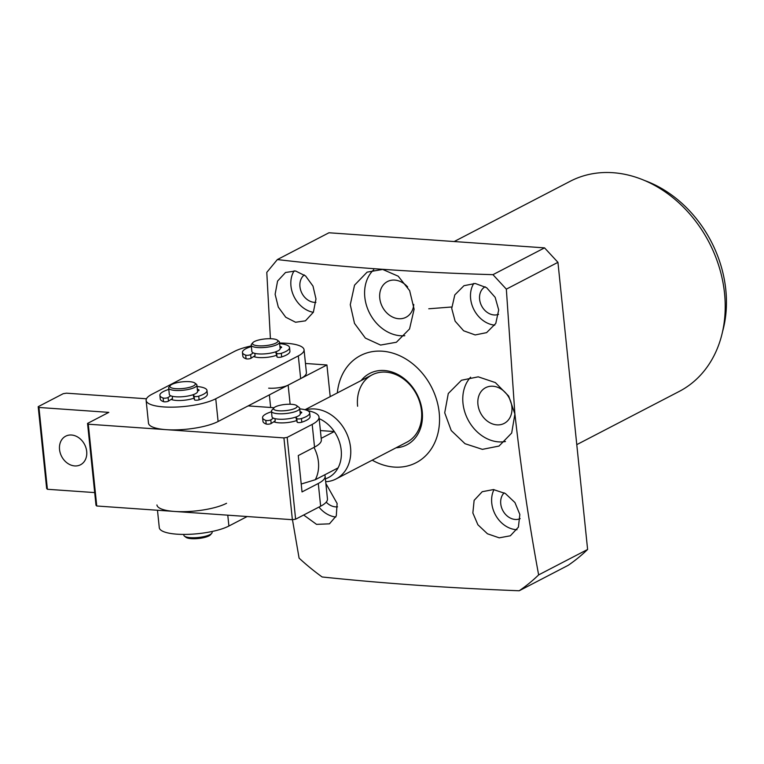 <?xml version="1.0" encoding="UTF-8"?>
<svg xmlns="http://www.w3.org/2000/svg" width="764" height="764" viewBox="0 0 764 764"><rect width="100%" height="100%" fill="white"/><g stroke="black" fill="none" stroke-linecap="round" stroke-linejoin="round"><path stroke-width="1.15" d="M576.782 444.638L679.282 391.397A118.372 95.108 -117.4 0 0 724.539 293.338A118.372 95.108 -117.4 0 0 570.164 181.297L454.179 241.539M722.61 331.433A112.451 90.353 -117.4 0 0 725.8 289.737A112.451 90.353 -117.4 0 0 644.138 180.342M520.169 518.651A15.385 12.367 62.6 0 1 500.745 503.782A15.385 12.367 62.6 0 1 504.164 492.828M498.567 314.338A15.385 12.367 62.6 0 1 479.611 299.278A15.385 12.367 62.6 0 1 485.111 286.739M315.914 302.382A15.385 12.367 62.6 0 1 299.946 286.691A15.385 12.367 62.6 0 1 304.311 274.916M337.526 506.838A15.385 12.367 62.6 0 1 326.209 502.168M498.701 309.945L495.779 323.449L486.601 332.636L475.17 334.938L463.652 330.793L455.115 321.157L451.725 308.465L454.809 294.894L463.977 285.698L475.265 283.482L486.63 287.713L495.158 297.339L498.701 309.945M315.981 298.953L313.364 312.256L305.428 320.842L295.563 322.246L285.726 317.222L278.297 307.099L275.126 294.283L277.58 281.066L285.535 272.481L295.582 270.981L305.59 275.966L312.992 286.099L315.981 298.953M414.117 309.2L409.552 328.94L396.401 342.243L380.577 345.07L365.383 338.099L354.506 323.411L350.275 304.731L354.544 285.153L367.112 272.137L382.678 269.434L398.206 276.196L409.647 290.635L414.117 309.2M337.325 392.935A60.366 48.504 62.6 0 1 387.978 351.946A60.366 48.504 62.6 0 1 439.204 412.703A60.366 48.504 62.6 0 1 372.24 460.167M277.361 259.569L328.959 232.772L544.551 247.87L557.94 262.338L587.611 549.469L538.639 574.9C528.927 522.452 521.019 468.809 514.907 413.983L511.679 433.054L499.035 446.052L482.399 449.356L465.018 443.712L451.228 430.533L444.715 412.799L448.287 393.508L461.485 380.243L478.235 376.833L495.368 382.592L508.681 396.086L514.888 413.983L506.341 289.145L492.952 274.668C415.874 272.423 344.01 267.39 277.361 259.569L266.789 272.366L270.408 338.719M519.835 514.449L518.403 527.15L510.342 535.793L499.236 537.837L487.442 533.778L477.892 524.763L472.859 512.969L474.129 500.363L482.218 491.71L493.468 489.571L505.376 493.525L514.936 502.54L519.835 514.449M517.008 529.719A26.043 20.924 62.6 0 1 491.758 503.151A26.043 20.924 62.6 0 1 493.974 489.619M325.865 483.497L337.115 503.457L336.294 515.853L329.456 523.837L316.544 524.362L303.671 515.012M335.807 517.027A26.043 20.924 62.6 0 1 318.96 507.076M470.614 377.196A37.856 30.417 -117.4 0 0 462.984 403.306A37.856 30.417 -117.4 0 0 505.453 441.506M373.72 269.768A37.856 30.417 -117.4 0 0 364.81 297.177A37.856 30.417 -117.4 0 0 404.805 335.711M313.336 312.323A26.043 20.924 62.6 0 1 290.96 286.061A26.043 20.924 62.6 0 1 294.159 270.8M494.776 325.149A26.043 20.924 62.6 0 1 470.624 298.648A26.043 20.924 62.6 0 1 473.804 283.406M396.067 447.79A40.244 32.336 -117.4 0 0 422.234 411.519A40.244 32.336 -117.4 0 0 397.337 374.226A40.244 32.336 -117.4 0 0 361.143 380.558M305.676 409.915A37.875 30.436 62.6 0 1 314.854 408.979A37.875 30.436 62.6 0 1 350.552 447.57A37.875 30.436 62.6 0 1 336.074 478.952L407.011 442.108A37.875 30.436 -117.4 0 0 421.489 410.726A37.875 30.436 -117.4 0 0 372.097 374.876A37.875 30.436 -117.4 0 0 357.609 406.247M511.87 406.734A20.122 16.168 62.6 0 1 504.173 423.409A20.122 16.168 62.6 0 1 477.93 404.357A20.122 16.168 62.6 0 1 485.627 387.692A20.122 16.168 62.6 0 1 511.87 406.734M413.754 304.454A20.122 16.168 62.6 0 1 406.009 317.27A20.122 16.168 62.6 0 1 379.765 298.227A20.122 16.168 62.6 0 1 387.463 281.553A20.122 16.168 62.6 0 1 407.661 286.968M587.611 549.469A222.544 178.795 62.6 0 1 568.158 565.341L519.186 590.773C449.843 588.07 384.158 583.467 322.131 576.973A222.544 178.795 62.6 0 1 299.087 558.121L292.469 519.692M538.639 574.9A222.544 178.795 62.6 0 1 519.186 590.773M506.341 289.145L557.94 262.338M492.952 274.668L544.551 247.87M274.83 421.117L274.916 421.948A11.842 3.104 -5.9 0 0 274.983 422.196M271.44 411.28L272.003 416.743A14.201 3.734 -5.9 0 0 272.194 417.239A14.201 3.734 -5.9 0 0 287.503 418.873A14.201 3.734 -5.9 0 0 300.262 413.821L299.698 408.368A14.201 3.734 174.1 0 1 286.939 413.419A14.201 3.734 174.1 0 1 271.631 411.786A14.201 3.734 174.1 0 1 271.44 411.28A14.201 3.734 174.1 0 1 271.86 410.22L273.913 407.88A11.842 3.104 174.1 0 1 285.01 404.462A11.842 3.104 174.1 0 1 296.575 405.541A11.842 3.104 174.1 0 1 296.948 405.913A11.842 3.104 174.1 0 1 287.293 410.44A11.842 3.104 174.1 0 1 273.713 409.189A11.842 3.104 174.1 0 1 273.913 407.88M296.575 405.541L299.058 407.413A14.201 3.734 174.1 0 1 299.498 407.861A14.201 3.734 174.1 0 1 299.698 408.368M156.935 504.956A37.875 9.951 -5.9 0 0 174.603 511.45A37.875 9.951 -5.9 0 0 226.555 503.295M157.48 510.256L159.284 527.676A37.875 9.951 -5.9 0 0 176.952 534.179A37.875 9.951 -5.9 0 0 228.904 526.024L227.777 515.184M247.164 516.54L228.904 526.024M71.52 435.022A16.101 12.931 -117.4 0 0 65.694 436.187A16.101 12.931 -117.4 0 0 60.251 453.042A16.101 12.931 -117.4 0 0 74.71 465.925A16.101 12.931 -117.4 0 0 80.535 464.76A16.101 12.931 -117.4 0 0 85.979 447.895A16.101 12.931 -117.4 0 0 71.52 435.022M320.641 506.198A44.98 11.813 -5.9 0 0 327.46 498.921L325.111 476.201A44.98 11.813 174.1 0 1 318.292 483.478L320.641 506.198L295.62 519.195L292.373 519.701L96.751 505.997L95.997 505.214L87.545 423.409L108.813 412.369L38.945 407.47L38.2 406.677L46.652 488.482L47.397 489.275L94.698 492.589M146.459 398.779L66.468 393.173L63.221 393.689L38.2 406.677M248.119 405.904L274.066 407.718M324.662 474.864A44.98 11.813 174.1 0 1 325.111 476.201M295.62 519.195L287.168 437.39L312.189 424.402L314.539 447.121L298.275 455.564L302.028 491.921L318.292 483.478M96.751 505.997L88.29 424.201L283.921 437.906L292.373 519.701M47.397 489.275L38.945 407.47M88.29 424.201L87.545 423.409M287.168 437.39L283.921 437.906M307.51 410.602A44.98 11.813 174.1 0 1 319.008 417.115A44.98 11.813 174.1 0 1 312.189 424.402M273.808 421.785A14.201 3.734 -5.9 0 0 296.47 420.611M314.539 447.121A44.98 11.813 -5.9 0 0 321.348 439.844L319.008 417.115M276.339 355.356A14.201 3.734 174.1 0 1 258.872 357.552A14.201 3.734 174.1 0 1 253.677 356.521M251.299 345.939A37.875 9.951 -5.9 0 0 234.433 351.421L151.874 394.3A37.875 9.951 -5.9 0 0 146.134 400.431A37.875 9.951 -5.9 0 0 163.802 406.935A37.875 9.951 -5.9 0 0 215.754 398.77L298.313 355.89A37.875 9.951 -5.9 0 0 304.053 349.759A37.875 9.951 -5.9 0 0 279.557 343.026M146.134 400.431L148.483 423.151A37.875 9.951 -5.9 0 0 166.151 429.654A37.875 9.951 -5.9 0 0 218.103 421.499L215.754 398.77M193.779 398.235A14.201 3.734 174.1 0 1 176.303 400.431A14.201 3.734 174.1 0 1 171.117 399.4M298.313 355.89L300.663 378.619A37.875 9.951 -5.9 0 0 306.402 372.488L304.053 349.759M300.663 378.619L218.103 421.499M254.698 355.862L254.784 356.692A11.842 3.104 -5.9 0 0 254.851 356.931M251.213 345.118L251.872 351.478A14.201 3.734 -5.9 0 0 261.918 353.999A14.201 3.734 -5.9 0 0 280.13 348.556L279.471 342.196A14.201 3.734 174.1 0 1 261.259 347.639A14.201 3.734 174.1 0 1 251.213 345.118A14.201 3.734 174.1 0 1 251.642 344.048L252.865 342.654A12.787 3.362 174.1 0 1 268.871 338.71A12.787 3.362 174.1 0 1 277.342 340.123A12.787 3.362 174.1 0 1 274.238 343.8A12.787 3.362 174.1 0 1 261.527 345.882A12.787 3.362 174.1 0 1 252.865 342.654M277.342 340.123L278.831 341.241A14.201 3.734 174.1 0 1 279.471 342.196M172.139 398.741L172.225 399.572A11.842 3.104 -5.9 0 0 172.292 399.811M168.653 387.997L169.312 394.358A14.201 3.734 -5.9 0 0 177.983 396.879A14.201 3.734 -5.9 0 0 193.082 394.711A14.201 3.734 -5.9 0 0 197.57 391.435L196.911 385.075A14.201 3.734 174.1 0 1 192.433 388.351A14.201 3.734 174.1 0 1 177.324 390.519A14.201 3.734 174.1 0 1 168.653 387.997A14.201 3.734 174.1 0 1 169.083 386.928L170.305 385.533A12.787 3.362 174.1 0 1 173.953 383.547A12.787 3.362 174.1 0 1 194.782 383.003A12.787 3.362 174.1 0 1 191.325 386.804A12.787 3.362 174.1 0 1 176.169 388.704A12.787 3.362 174.1 0 1 170.305 385.533M183.78 534.418L183.866 535.239A14.201 3.734 -5.9 0 0 184.506 536.194A14.201 3.734 -5.9 0 0 207.646 535.593A14.201 3.734 -5.9 0 0 211.695 533.387A14.201 3.734 -5.9 0 0 212.125 532.317L212.039 531.496M184.506 536.194L185.996 537.321A12.787 3.362 -5.9 0 0 206.824 536.777A12.787 3.362 -5.9 0 0 210.463 534.79L211.695 533.387M194.782 383.003L196.272 384.12A14.201 3.734 174.1 0 1 196.911 385.075M305.466 363.473L326.925 364.972L288.152 385.113A14.201 3.734 174.1 0 1 268.67 388.169M330.201 396.631L326.925 364.972M301.217 484.032L315.293 479.725L338.06 467.902A33.148 26.625 62.6 0 1 325.388 478.856M336.074 478.952A37.875 30.436 62.6 0 1 325.684 481.721M319.161 418.643A33.148 26.625 62.6 0 1 334.307 431.545A33.148 26.625 62.6 0 1 338.06 467.902M321.195 438.355L334.307 431.545L320.393 430.571M273.436 418.147L270.8 419.856A2.836 0.745 174.1 0 1 268.374 420.515A2.836 0.745 174.1 0 1 265.815 420.391A23.674 6.217 174.1 0 1 262.577 417.707A23.674 6.217 174.1 0 1 262.892 416.476A23.674 6.217 174.1 0 1 271.487 411.786M299.746 408.874A23.674 6.217 174.1 0 1 309.678 412.846A23.674 6.217 174.1 0 1 309.363 414.078A23.674 6.217 174.1 0 1 301.427 418.557A2.836 0.745 174.1 0 1 298.552 418.968A2.836 0.745 174.1 0 1 296.776 418.519L296.088 416.982M295.821 417.077L297.158 422.158A2.836 0.745 -5.9 0 0 298.925 422.597A2.836 0.745 -5.9 0 0 301.799 422.196A23.674 6.217 -5.9 0 0 309.735 417.717A23.674 6.217 -5.9 0 0 310.05 416.476L309.678 412.846M262.577 417.707L262.959 421.346A23.674 6.217 -5.9 0 0 266.187 424.03A2.836 0.745 -5.9 0 0 268.747 424.154A2.836 0.745 -5.9 0 0 271.182 423.495L275.202 420.878L274.964 418.653M300.023 411.586A16.569 4.355 174.1 0 1 301.589 412.264A2.836 0.745 174.1 0 1 301.761 412.493A2.836 0.745 174.1 0 1 300.204 413.334M170.744 395.771L168.109 397.481A2.836 0.745 174.1 0 1 165.683 398.139A2.836 0.745 174.1 0 1 163.124 398.015A23.674 6.217 174.1 0 1 159.886 395.332A23.674 6.217 174.1 0 1 160.201 394.1A23.674 6.217 174.1 0 1 168.796 389.411M197.055 386.488A23.674 6.217 174.1 0 1 206.987 390.471A23.674 6.217 174.1 0 1 206.672 391.703A23.674 6.217 174.1 0 1 198.735 396.182A2.836 0.745 174.1 0 1 195.861 396.583A2.836 0.745 174.1 0 1 194.085 396.144L193.397 394.596M193.13 394.692L194.467 399.782A2.836 0.745 -5.9 0 0 196.233 400.221A2.836 0.745 -5.9 0 0 199.108 399.82A23.674 6.217 -5.9 0 0 207.044 395.341A23.674 6.217 -5.9 0 0 207.359 394.1L206.987 390.471M159.886 395.332L160.268 398.97A23.674 6.217 -5.9 0 0 163.496 401.654A2.836 0.745 -5.9 0 0 166.055 401.778A2.836 0.745 -5.9 0 0 168.481 401.119L172.511 398.502L172.272 396.277M197.332 389.21A16.569 4.355 174.1 0 1 198.898 389.888A2.836 0.745 174.1 0 1 199.07 390.118A2.836 0.745 174.1 0 1 197.513 390.948M253.304 352.892L250.668 354.601A2.836 0.745 174.1 0 1 248.243 355.26A2.836 0.745 174.1 0 1 245.683 355.136A23.674 6.217 174.1 0 1 242.446 352.452A23.674 6.217 174.1 0 1 242.771 351.22A23.674 6.217 174.1 0 1 251.356 346.531M279.614 343.609A23.674 6.217 174.1 0 1 289.546 347.582A23.674 6.217 174.1 0 1 289.231 348.823A23.674 6.217 174.1 0 1 281.295 353.302A2.836 0.745 174.1 0 1 278.421 353.703A2.836 0.745 174.1 0 1 276.644 353.264L275.957 351.717M275.689 351.812L277.026 356.903A2.836 0.745 -5.9 0 0 278.793 357.342A2.836 0.745 -5.9 0 0 281.668 356.941A23.674 6.217 -5.9 0 0 289.604 352.462A23.674 6.217 -5.9 0 0 289.919 351.22L289.546 347.582M242.446 352.452L242.828 356.091A23.674 6.217 -5.9 0 0 246.056 358.774A2.836 0.745 -5.9 0 0 248.615 358.899A2.836 0.745 -5.9 0 0 251.05 358.24L255.071 355.623L254.832 353.398M279.901 346.331A16.569 4.355 174.1 0 1 281.458 347.009A2.836 0.745 174.1 0 1 281.629 347.238A2.836 0.745 174.1 0 1 280.073 348.069M269.358 394.873L270.666 407.479M290.129 404.242L288.152 385.113M313.975 447.417A33.148 26.625 62.6 0 1 318.426 461.905A33.148 26.625 62.6 0 1 315.293 479.725M428.766 308.78L451.715 306.994M265.815 420.391L266.187 424.03M270.8 419.856L271.182 423.495M301.427 418.557L301.799 422.196M296.776 418.519L297.158 422.158M301.637 412.751L301.589 412.264M163.124 398.015L163.496 401.654M168.109 397.481L168.481 401.119M198.735 396.182L199.108 399.82M194.085 396.144L194.467 399.782M198.946 390.366L198.898 389.888M245.683 355.136L246.056 358.774M250.668 354.601L251.05 358.24M281.295 353.302L281.668 356.941M276.644 353.264L277.026 356.903M281.505 347.486L281.458 347.009M304.998 409.724L372.097 374.876"/></g></svg>
